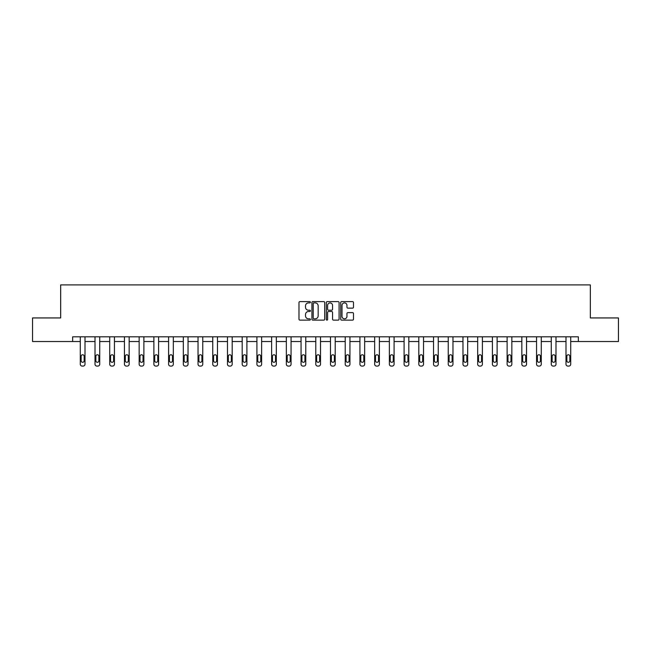 <?xml version="1.0" encoding="UTF-8"?>
<svg xmlns="http://www.w3.org/2000/svg" width="651" height="651" viewBox="0 0 651 651"><rect width="100%" height="100%" fill="white"/><g stroke="black" fill="none" stroke-linecap="round" stroke-linejoin="round"><path stroke-width="0.98" d="M310.405 302.251A0.651 0.651 0 0 0 309.754 301.608L299.916 301.608A0.928 0.928 0 0 0 298.988 302.528L298.988 319.202A0.928 0.928 0 0 0 299.916 320.129L309.754 320.129A0.651 0.651 0 0 0 310.405 319.478A0.651 0.651 0 0 0 309.754 318.827L308.484 318.827A2.962 2.962 0 0 1 305.522 315.865L305.522 314.482A2.962 2.962 0 0 1 308.484 311.512L309.754 311.512A0.651 0.651 0 0 0 310.405 310.869A0.651 0.651 0 0 0 309.754 310.218L308.484 310.218A2.962 2.962 0 0 1 305.522 307.256L305.522 305.864A2.962 2.962 0 0 1 308.484 302.902L309.754 302.902A0.651 0.651 0 0 0 310.405 302.251M352.565 308.135A0.928 0.928 0 0 0 353.493 307.207L353.493 302.528A0.928 0.928 0 0 0 352.565 301.608L341.637 301.608A0.928 0.928 0 0 0 340.709 302.528L340.709 319.202A0.928 0.928 0 0 0 341.637 320.129L352.565 320.129A0.928 0.928 0 0 0 353.493 319.202L353.493 313.554A0.928 0.928 0 0 0 352.565 312.626L347.886 312.626A0.928 0.928 0 0 0 346.959 313.554L346.959 316.353A2.474 2.474 0 0 1 344.485 318.827A2.474 2.474 0 0 1 342.011 316.353L342.011 305.376A2.474 2.474 0 0 1 344.485 302.902A2.474 2.474 0 0 1 346.959 305.376L346.959 307.207A0.928 0.928 0 0 0 347.886 308.135L352.565 308.135M72.652 341.531L32.55 341.531L32.55 317.94L60.665 317.94L60.665 284.918L590.335 284.918L590.335 317.94L618.45 317.94L618.45 341.531L578.348 341.531L578.348 336.811L72.652 336.811L72.652 341.531L80.293 341.531L80.293 364.194A1.888 1.888 0 0 0 82.181 366.082L83.116 366.082A1.888 1.888 0 0 0 85.004 364.194L85.004 341.531L95.005 341.531L95.005 364.194A1.888 1.888 0 0 0 96.893 366.082L97.837 366.082A1.888 1.888 0 0 0 99.725 364.194L99.725 341.531L109.726 341.531L109.726 364.194A1.888 1.888 0 0 0 111.614 366.082L112.558 366.082A1.888 1.888 0 0 0 114.446 364.194L114.446 341.531L124.447 341.531L124.447 364.194A1.888 1.888 0 0 0 126.335 366.082L127.279 366.082A1.888 1.888 0 0 0 129.158 364.194L129.158 341.531L139.159 341.531L139.159 364.194A1.888 1.888 0 0 0 141.047 366.082L141.991 366.082A1.888 1.888 0 0 0 143.879 364.194L143.879 341.531L153.88 341.531L153.88 364.194A1.888 1.888 0 0 0 155.768 366.082L156.712 366.082A1.888 1.888 0 0 0 158.6 364.194L158.6 341.531L168.601 341.531L168.601 364.194A1.888 1.888 0 0 0 170.489 366.082L171.433 366.082A1.888 1.888 0 0 0 173.321 364.194L173.321 336.811M324.686 302.528A0.928 0.928 0 0 0 323.767 301.608L312.838 301.608A0.928 0.928 0 0 0 311.91 302.528L311.91 319.202A0.928 0.928 0 0 0 312.838 320.129L323.767 320.129A0.928 0.928 0 0 0 324.686 319.202L324.686 302.528M327.233 301.608L338.162 301.608A0.928 0.928 0 0 1 339.09 302.528L339.09 319.202A0.928 0.928 0 0 1 338.162 320.129L333.491 320.129A0.928 0.928 0 0 1 332.563 319.202L332.563 312.439A0.928 0.928 0 0 0 331.636 311.512L328.535 311.512A0.928 0.928 0 0 0 327.608 312.439L327.608 319.478A0.651 0.651 0 0 1 326.957 320.129A0.651 0.651 0 0 1 326.314 319.478L326.314 302.528A0.928 0.928 0 0 1 327.233 301.608M173.321 364.194L173.321 341.531L183.322 341.531L183.322 364.194A1.888 1.888 0 0 0 185.201 366.082L186.145 366.082A1.888 1.888 0 0 0 188.033 364.194L188.033 336.811M188.033 364.194L188.033 341.531L198.034 341.531L198.034 364.194A1.888 1.888 0 0 0 199.922 366.082L200.866 366.082A1.888 1.888 0 0 0 202.754 364.194L202.754 336.811M202.754 364.194L202.754 341.531L212.755 341.531L212.755 364.194A1.888 1.888 0 0 0 214.643 366.082L215.587 366.082A1.888 1.888 0 0 0 217.475 364.194L217.475 336.811M217.475 364.194L217.475 341.531L227.476 341.531L227.476 364.194A1.888 1.888 0 0 0 229.364 366.082L230.299 366.082A1.888 1.888 0 0 0 232.187 364.194L232.187 336.811M232.187 364.194L232.187 341.531L242.188 341.531L242.188 364.194A1.888 1.888 0 0 0 244.076 366.082L245.02 366.082A1.888 1.888 0 0 0 246.908 364.194L246.908 336.811M246.908 364.194L246.908 341.531L256.909 341.531L256.909 364.194A1.888 1.888 0 0 0 258.797 366.082L259.741 366.082A1.888 1.888 0 0 0 261.629 364.194L261.629 336.811M261.629 364.194L261.629 341.531L271.63 341.531L271.63 364.194A1.888 1.888 0 0 0 273.518 366.082L274.462 366.082A1.888 1.888 0 0 0 276.341 364.194L276.341 336.811M276.341 364.194L276.341 341.531L286.342 341.531L286.342 364.194A1.888 1.888 0 0 0 288.23 366.082L289.174 366.082A1.888 1.888 0 0 0 291.062 364.194L291.062 336.811M291.062 364.194L291.062 341.531L301.063 341.531L301.063 364.194A1.888 1.888 0 0 0 302.951 366.082L303.895 366.082A1.888 1.888 0 0 0 305.783 364.194L305.783 336.811M305.783 364.194L305.783 341.531L315.784 341.531L315.784 364.194A1.888 1.888 0 0 0 317.672 366.082L318.616 366.082A1.888 1.888 0 0 0 320.504 364.194L320.504 336.811M320.504 364.194L320.504 341.531L330.496 341.531L330.496 364.194A1.888 1.888 0 0 0 332.384 366.082L333.328 366.082A1.888 1.888 0 0 0 335.216 364.194L335.216 336.811M335.216 364.194L335.216 341.531L345.217 341.531L345.217 364.194A1.888 1.888 0 0 0 347.105 366.082L348.049 366.082A1.888 1.888 0 0 0 349.937 364.194L349.937 336.811M349.937 364.194L349.937 341.531L359.938 341.531L359.938 364.194A1.888 1.888 0 0 0 361.826 366.082L362.77 366.082A1.888 1.888 0 0 0 364.658 364.194L364.658 336.811M364.658 364.194L364.658 341.531L374.659 341.531L374.659 364.194A1.888 1.888 0 0 0 376.538 366.082L377.482 366.082A1.888 1.888 0 0 0 379.37 364.194L379.37 336.811M379.37 364.194L379.37 341.531L389.371 341.531L389.371 364.194A1.888 1.888 0 0 0 391.259 366.082L392.203 366.082A1.888 1.888 0 0 0 394.091 364.194L394.091 336.811M394.091 364.194L394.091 341.531L404.092 341.531L404.092 364.194A1.888 1.888 0 0 0 405.98 366.082L406.924 366.082A1.888 1.888 0 0 0 408.812 364.194L408.812 341.531L418.813 341.531L418.813 364.194A1.888 1.888 0 0 0 420.701 366.082L421.636 366.082A1.888 1.888 0 0 0 423.524 364.194L423.524 341.531L433.525 341.531L433.525 364.194A1.888 1.888 0 0 0 435.413 366.082L436.357 366.082A1.888 1.888 0 0 0 438.245 364.194L438.245 341.531L448.246 341.531L448.246 364.194A1.888 1.888 0 0 0 450.134 366.082L451.078 366.082A1.888 1.888 0 0 0 452.966 364.194L452.966 341.531L462.967 341.531L462.967 364.194A1.888 1.888 0 0 0 464.855 366.082L465.799 366.082A1.888 1.888 0 0 0 467.678 364.194L467.678 341.531L477.679 341.531L477.679 364.194A1.888 1.888 0 0 0 479.567 366.082L480.511 366.082A1.888 1.888 0 0 0 482.399 364.194L482.399 341.531L492.4 341.531L492.4 364.194A1.888 1.888 0 0 0 494.288 366.082L495.232 366.082A1.888 1.888 0 0 0 497.12 364.194L497.12 341.531L507.121 341.531L507.121 364.194A1.888 1.888 0 0 0 509.009 366.082L509.953 366.082A1.888 1.888 0 0 0 511.841 364.194L511.841 341.531L521.842 341.531L521.842 364.194A1.888 1.888 0 0 0 523.721 366.082L524.665 366.082A1.888 1.888 0 0 0 526.553 364.194L526.553 341.531L536.554 341.531L536.554 364.194A1.888 1.888 0 0 0 538.442 366.082L539.386 366.082A1.888 1.888 0 0 0 541.274 364.194L541.274 341.531L551.275 341.531L551.275 364.194A1.888 1.888 0 0 0 553.163 366.082L554.107 366.082A1.888 1.888 0 0 0 555.995 364.194L555.995 341.531L565.996 341.531L565.996 364.194A1.888 1.888 0 0 0 567.884 366.082L568.819 366.082A1.888 1.888 0 0 0 570.707 364.194L570.707 341.531L578.348 341.531M313.855 302.902A0.651 0.651 0 0 0 313.204 303.553L313.204 318.184A0.651 0.651 0 0 0 313.855 318.827L315.198 318.827A2.962 2.962 0 0 0 318.16 315.865L318.16 305.864A2.962 2.962 0 0 0 315.198 302.902L313.855 302.902M332.563 305.425A2.474 2.474 0 0 0 330.081 302.951A2.474 2.474 0 0 0 327.608 305.425L327.608 309.29A0.928 0.928 0 0 0 328.535 310.218L331.636 310.218A0.928 0.928 0 0 0 332.563 309.29L332.563 305.425M85.004 336.811L85.004 364.194M80.293 336.811L80.293 364.194M84.158 360.792A1.514 1.514 0 0 1 82.653 362.306A1.514 1.514 0 0 1 81.139 360.792L81.139 356.268A1.514 1.514 0 0 1 82.653 354.754A1.514 1.514 0 0 1 84.158 356.268L84.158 360.792M82.181 366.082L83.116 366.082M99.725 336.811L99.725 364.194M95.005 336.811L95.005 364.194M98.879 360.792A1.514 1.514 0 0 1 97.365 362.306A1.514 1.514 0 0 1 95.86 360.792L95.86 356.268A1.514 1.514 0 0 1 97.365 354.754A1.514 1.514 0 0 1 98.879 356.268L98.879 360.792M96.893 366.082L97.837 366.082M114.446 336.811L114.446 364.194M109.726 336.811L109.726 364.194M113.591 360.792A1.514 1.514 0 0 1 112.086 362.306A1.514 1.514 0 0 1 110.572 360.792L110.572 356.268A1.514 1.514 0 0 1 112.086 354.754A1.514 1.514 0 0 1 113.591 356.268L113.591 360.792M111.614 366.082L112.558 366.082M129.158 336.811L129.158 364.194M124.447 336.811L124.447 364.194M128.312 360.792A1.514 1.514 0 0 1 126.807 362.306A1.514 1.514 0 0 1 125.293 360.792L125.293 356.268A1.514 1.514 0 0 1 126.807 354.754A1.514 1.514 0 0 1 128.312 356.268L128.312 360.792M126.335 366.082L127.279 366.082M143.879 336.811L143.879 364.194M139.159 336.811L139.159 364.194M143.033 360.792A1.514 1.514 0 0 1 141.519 362.306A1.514 1.514 0 0 1 140.014 360.792L140.014 356.268A1.514 1.514 0 0 1 141.519 354.754A1.514 1.514 0 0 1 143.033 356.268L143.033 360.792M141.047 366.082L141.991 366.082M158.6 336.811L158.6 364.194M153.88 336.811L153.88 364.194M157.754 360.792A1.514 1.514 0 0 1 156.24 362.306A1.514 1.514 0 0 1 154.726 360.792L154.726 356.268A1.514 1.514 0 0 1 156.24 354.754A1.514 1.514 0 0 1 157.754 356.268L157.754 360.792M155.768 366.082L156.712 366.082M168.601 336.811L168.601 364.194M172.466 360.792A1.514 1.514 0 0 1 170.961 362.306A1.514 1.514 0 0 1 169.447 360.792L169.447 356.268A1.514 1.514 0 0 1 170.961 354.754A1.514 1.514 0 0 1 172.466 356.268L172.466 360.792M183.322 336.811L183.322 364.194M187.187 360.792A1.514 1.514 0 0 1 185.673 362.306A1.514 1.514 0 0 1 184.168 360.792L184.168 356.268A1.514 1.514 0 0 1 185.673 354.754A1.514 1.514 0 0 1 187.187 356.268L187.187 360.792M198.034 336.811L198.034 364.194M201.908 360.792A1.514 1.514 0 0 1 200.394 362.306A1.514 1.514 0 0 1 198.889 360.792L198.889 356.268A1.514 1.514 0 0 1 200.394 354.754A1.514 1.514 0 0 1 201.908 356.268L201.908 360.792M212.755 336.811L212.755 364.194M216.62 360.792A1.514 1.514 0 0 1 215.115 362.306A1.514 1.514 0 0 1 213.601 360.792L213.601 356.268A1.514 1.514 0 0 1 215.115 354.754A1.514 1.514 0 0 1 216.62 356.268L216.62 360.792M227.476 336.811L227.476 364.194M231.341 360.792A1.514 1.514 0 0 1 229.827 362.306A1.514 1.514 0 0 1 228.322 360.792L228.322 356.268A1.514 1.514 0 0 1 229.827 354.754A1.514 1.514 0 0 1 231.341 356.268L231.341 360.792M242.188 336.811L242.188 364.194M246.062 360.792A1.514 1.514 0 0 1 244.548 362.306A1.514 1.514 0 0 1 243.043 360.792L243.043 356.268A1.514 1.514 0 0 1 244.548 354.754A1.514 1.514 0 0 1 246.062 356.268L246.062 360.792M256.909 336.811L256.909 364.194M260.774 360.792A1.514 1.514 0 0 1 259.269 362.306A1.514 1.514 0 0 1 257.755 360.792L257.755 356.268A1.514 1.514 0 0 1 259.269 354.754A1.514 1.514 0 0 1 260.774 356.268L260.774 360.792M271.63 336.811L271.63 364.194M275.495 360.792A1.514 1.514 0 0 1 273.99 362.306A1.514 1.514 0 0 1 272.476 360.792L272.476 356.268A1.514 1.514 0 0 1 273.99 354.754A1.514 1.514 0 0 1 275.495 356.268L275.495 360.792M286.342 336.811L286.342 364.194M290.216 360.792A1.514 1.514 0 0 1 288.702 362.306A1.514 1.514 0 0 1 287.197 360.792L287.197 356.268A1.514 1.514 0 0 1 288.702 354.754A1.514 1.514 0 0 1 290.216 356.268L290.216 360.792M301.063 336.811L301.063 364.194M304.928 360.792A1.514 1.514 0 0 1 303.423 362.306A1.514 1.514 0 0 1 301.909 360.792L301.909 356.268A1.514 1.514 0 0 1 303.423 354.754A1.514 1.514 0 0 1 304.928 356.268L304.928 360.792M315.784 336.811L315.784 364.194M319.649 360.792A1.514 1.514 0 0 1 318.144 362.306A1.514 1.514 0 0 1 316.63 360.792L316.63 356.268A1.514 1.514 0 0 1 318.144 354.754A1.514 1.514 0 0 1 319.649 356.268L319.649 360.792M330.496 336.811L330.496 364.194M334.37 360.792A1.514 1.514 0 0 1 332.856 362.306A1.514 1.514 0 0 1 331.351 360.792L331.351 356.268A1.514 1.514 0 0 1 332.856 354.754A1.514 1.514 0 0 1 334.37 356.268L334.37 360.792M345.217 336.811L345.217 364.194M349.091 360.792A1.514 1.514 0 0 1 347.577 362.306A1.514 1.514 0 0 1 346.072 360.792L346.072 356.268A1.514 1.514 0 0 1 347.577 354.754A1.514 1.514 0 0 1 349.091 356.268L349.091 360.792M359.938 336.811L359.938 364.194M363.803 360.792A1.514 1.514 0 0 1 362.298 362.306A1.514 1.514 0 0 1 360.784 360.792L360.784 356.268A1.514 1.514 0 0 1 362.298 354.754A1.514 1.514 0 0 1 363.803 356.268L363.803 360.792M374.659 336.811L374.659 364.194M378.524 360.792A1.514 1.514 0 0 1 377.01 362.306A1.514 1.514 0 0 1 375.505 360.792L375.505 356.268A1.514 1.514 0 0 1 377.01 354.754A1.514 1.514 0 0 1 378.524 356.268L378.524 360.792M389.371 336.811L389.371 364.194M393.245 360.792A1.514 1.514 0 0 1 391.731 362.306A1.514 1.514 0 0 1 390.226 360.792L390.226 356.268A1.514 1.514 0 0 1 391.731 354.754A1.514 1.514 0 0 1 393.245 356.268L393.245 360.792M170.489 366.082L171.433 366.082M185.201 366.082L186.145 366.082M199.922 366.082L200.866 366.082M214.643 366.082L215.587 366.082M229.364 366.082L230.299 366.082M244.076 366.082L245.02 366.082M258.797 366.082L259.741 366.082M273.518 366.082L274.462 366.082M288.23 366.082L289.174 366.082M302.951 366.082L303.895 366.082M317.672 366.082L318.616 366.082M332.384 366.082L333.328 366.082M347.105 366.082L348.049 366.082M361.826 366.082L362.77 366.082M376.538 366.082L377.482 366.082M391.259 366.082L392.203 366.082M408.812 336.811L408.812 364.194M404.092 336.811L404.092 364.194M407.957 360.792A1.514 1.514 0 0 1 406.452 362.306A1.514 1.514 0 0 1 404.938 360.792L404.938 356.268A1.514 1.514 0 0 1 406.452 354.754A1.514 1.514 0 0 1 407.957 356.268L407.957 360.792M405.98 366.082L406.924 366.082M423.524 336.811L423.524 364.194M418.813 336.811L418.813 364.194M422.678 360.792A1.514 1.514 0 0 1 421.173 362.306A1.514 1.514 0 0 1 419.659 360.792L419.659 356.268A1.514 1.514 0 0 1 421.173 354.754A1.514 1.514 0 0 1 422.678 356.268L422.678 360.792M420.701 366.082L421.636 366.082M438.245 336.811L438.245 364.194M433.525 336.811L433.525 364.194M437.399 360.792A1.514 1.514 0 0 1 435.885 362.306A1.514 1.514 0 0 1 434.38 360.792L434.38 356.268A1.514 1.514 0 0 1 435.885 354.754A1.514 1.514 0 0 1 437.399 356.268L437.399 360.792M435.413 366.082L436.357 366.082M452.966 336.811L452.966 364.194M448.246 336.811L448.246 364.194M452.111 360.792A1.514 1.514 0 0 1 450.606 362.306A1.514 1.514 0 0 1 449.092 360.792L449.092 356.268A1.514 1.514 0 0 1 450.606 354.754A1.514 1.514 0 0 1 452.111 356.268L452.111 360.792M450.134 366.082L451.078 366.082M467.678 336.811L467.678 364.194M462.967 336.811L462.967 364.194M466.832 360.792A1.514 1.514 0 0 1 465.327 362.306A1.514 1.514 0 0 1 463.813 360.792L463.813 356.268A1.514 1.514 0 0 1 465.327 354.754A1.514 1.514 0 0 1 466.832 356.268L466.832 360.792M464.855 366.082L465.799 366.082M482.399 336.811L482.399 364.194M477.679 336.811L477.679 364.194M481.553 360.792A1.514 1.514 0 0 1 480.039 362.306A1.514 1.514 0 0 1 478.534 360.792L478.534 356.268A1.514 1.514 0 0 1 480.039 354.754A1.514 1.514 0 0 1 481.553 356.268L481.553 360.792M479.567 366.082L480.511 366.082M497.12 336.811L497.12 364.194M492.4 336.811L492.4 364.194M496.274 360.792A1.514 1.514 0 0 1 494.76 362.306A1.514 1.514 0 0 1 493.246 360.792L493.246 356.268A1.514 1.514 0 0 1 494.76 354.754A1.514 1.514 0 0 1 496.274 356.268L496.274 360.792M494.288 366.082L495.232 366.082M511.841 336.811L511.841 364.194M507.121 336.811L507.121 364.194M510.986 360.792A1.514 1.514 0 0 1 509.481 362.306A1.514 1.514 0 0 1 507.967 360.792L507.967 356.268A1.514 1.514 0 0 1 509.481 354.754A1.514 1.514 0 0 1 510.986 356.268L510.986 360.792M509.009 366.082L509.953 366.082M526.553 336.811L526.553 364.194M521.842 336.811L521.842 364.194M525.707 360.792A1.514 1.514 0 0 1 524.193 362.306A1.514 1.514 0 0 1 522.688 360.792L522.688 356.268A1.514 1.514 0 0 1 524.193 354.754A1.514 1.514 0 0 1 525.707 356.268L525.707 360.792M523.721 366.082L524.665 366.082M541.274 336.811L541.274 364.194M536.554 336.811L536.554 364.194M540.428 360.792A1.514 1.514 0 0 1 538.914 362.306A1.514 1.514 0 0 1 537.409 360.792L537.409 356.268A1.514 1.514 0 0 1 538.914 354.754A1.514 1.514 0 0 1 540.428 356.268L540.428 360.792M538.442 366.082L539.386 366.082M555.995 336.811L555.995 364.194M551.275 336.811L551.275 364.194M555.14 360.792A1.514 1.514 0 0 1 553.635 362.306A1.514 1.514 0 0 1 552.121 360.792L552.121 356.268A1.514 1.514 0 0 1 553.635 354.754A1.514 1.514 0 0 1 555.14 356.268L555.14 360.792M553.163 366.082L554.107 366.082M570.707 336.811L570.707 364.194M565.996 336.811L565.996 364.194M569.861 360.792A1.514 1.514 0 0 1 568.347 362.306A1.514 1.514 0 0 1 566.842 360.792L566.842 356.268A1.514 1.514 0 0 1 568.347 354.754A1.514 1.514 0 0 1 569.861 356.268L569.861 360.792M567.884 366.082L568.819 366.082"/></g></svg>
